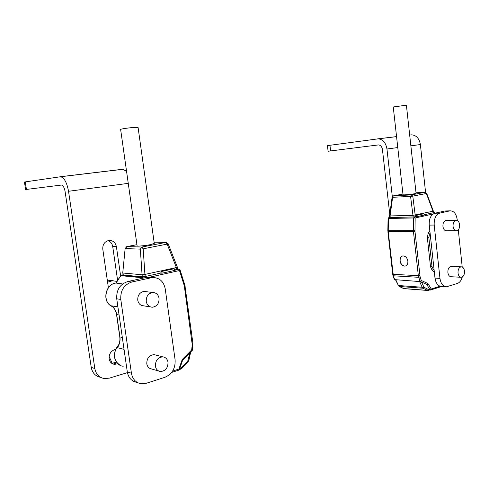 <?xml version="1.0" encoding="UTF-8"?>
<svg xmlns="http://www.w3.org/2000/svg" width="489" height="489" viewBox="0 0 489 489"><rect width="100%" height="100%" fill="white"/><g stroke="black" fill="none" stroke-linecap="round" stroke-linejoin="round"><path stroke-width="0.73" d="M159.059 298.29C159.188 303.394 157 306.371 152.495 307.22C149.114 307.074 147.03 305.142 146.248 301.426C146.113 296.401 148.24 293.424 152.629 292.495C156.119 292.563 158.265 294.494 159.059 298.29M107.592 282.196L112.354 280.765L117.005 281.383M162.238 273.162L160.569 273.119L161.584 271.481L162.238 273.162L174.75 270.386L174.102 268.73L161.584 271.481M177.336 267.11L177.617 269.182L174.75 270.386M144.921 274.433L142.067 274.745L140.337 249.121L143.179 248.797L144.921 274.433L176.358 267.538L176.639 269.561L174.102 268.73M172.605 371.09L178.87 369.097L179.225 369.99L172.77 372.068M176.358 267.538L177.33 267.098L168.106 243.687L165.93 242.403L166.462 242.403M122.751 272.893L125.147 248.436L122.757 272.862M179.243 369.928L182.428 360.851L182.226 359.525L183.234 359.537L191.657 350.992L191.676 349.947L192.208 350.79L191.651 350.992M178.87 369.097L182.226 359.525L191.676 349.947L192.25 344.714L184.286 285.723L184.873 285.215L180.099 270.056L179.5 270.533L149.402 277.245M176.382 267.526L167.152 244.115L168.106 243.687M137.097 245.833L137.103 245.875C137.085 246.487 145.594 245.667 150.759 244.561L154.267 243.394L138.081 127.427L134.359 127.403C129.017 127.763 120.459 129.023 120.624 129.42L120.624 129.451M122.617 283.975L116.07 283.052M112.256 306.462L111.388 305.814C114.316 307.874 116.082 310.808 116.7 314.604L119.933 336.927C120.422 340.741 119.603 344.317 117.47 347.673L118.216 346.096M144.952 274.427L145.245 276.517L142.342 276.829L142.067 274.745L122.99 273.027L123.277 275.026L122.757 272.899M123.277 275.026L142.342 276.829M143.424 278.076L142.641 277.092L160.569 273.119M164.921 377.3C172.159 374.109 175.557 368.266 175.099 359.788L165.239 288.871C163.632 281.291 159.322 277.501 152.317 277.52L131.822 282.019C124.029 284.653 120.349 290.454 120.783 299.421L131.425 373.211C132.574 379.213 135.814 382.728 141.144 383.761L146.272 383.284L164.921 377.3M136.981 382.404C131.682 381.377 128.46 377.887 127.311 371.933L131.425 373.211M150.93 277.74L146.724 277.342L152.281 277.514M120.783 299.421L116.737 298.816C116.303 289.928 119.964 284.182 127.715 281.572L131.822 282.019M146.211 291.688L144.053 291.42C139.713 292.324 137.605 295.246 137.739 300.179C138.515 303.828 140.575 305.723 143.925 305.876M155.924 355.093L154.096 354.629C149.237 355.155 146.798 358.186 146.786 363.737C147.378 366.817 149.047 368.584 151.792 369.03M116.737 298.816L127.311 371.933M146.724 277.342L127.715 281.572M128.252 183.351L68.533 191.285L94.817 368.529C95.917 374.14 99.029 377.484 104.151 378.547L109.359 378.144L127.427 372.624M100.52 377.3C95.422 376.243 92.329 372.93 91.235 367.361L94.817 368.529M24.45 182.036L25.269 181.896L26.418 189.426L25.599 189.53L24.45 182.03M115.673 349.311L114.836 349.549C110.789 351.145 108.882 354.225 109.114 358.792C109.738 361.97 111.51 363.822 114.432 364.336L117.935 363.816M116.406 362.074L113.259 362.997L116.957 364.109M108.405 287.819L102.794 249.207C102.562 244.604 104.493 241.707 108.582 240.509C112.757 240.221 115.367 242.263 116.4 246.639L120.6 275.796M117.611 280.441L112.715 246.523C112.177 243.577 110.6 241.621 107.977 240.649M60.184 176.737L122.476 169.304L126.529 171.15M68.533 191.285C66.914 182.593 64.273 177.745 60.605 176.737L25.269 181.896M26.418 189.426L61.504 185.044C63.179 185.502 64.383 187.703 65.11 191.651L91.235 367.361M111.688 363.26L113.259 362.997M168.014 362.263C167.99 367.985 165.471 371.072 160.459 371.524C157.684 371.078 155.997 369.281 155.398 366.139C155.41 360.491 157.868 357.398 162.782 356.848C165.655 357.245 167.397 359.048 168.014 362.263M112.146 363.223L109.114 356.432M457.307 220.502L457.209 219.585C456.249 213.754 453.847 210.838 449.996 210.838L439.8 213.112C435.797 214.647 433.932 218.626 434.195 225.05L439.966 278.4C440.821 283.742 443.016 286.536 446.536 286.774L457.398 283.449C459.703 282.581 461.335 280.435 462.282 277M445.546 286.701L441.567 286.426C438.04 286.187 435.852 283.412 434.996 278.1L439.966 278.4M449.684 210.9L446.023 210.955M434.195 225.05L429.232 225.105C428.969 218.717 430.84 214.769 434.837 213.241L439.8 213.112M446.39 220.435L445.889 220.441C443.798 221.089 442.814 223.082 442.93 226.413C443.413 229.304 444.605 230.765 446.512 230.79M451.543 266.413L451.054 266.389C448.841 266.982 447.783 269.036 447.875 272.544C448.303 275.228 449.397 276.621 451.164 276.725M429.232 225.105L434.996 278.1M444.721 211.04L434.837 213.241M462.215 267.012L458.291 229.824M402.575 255.967C400.803 256.682 399.99 258.302 400.155 260.826C400.858 264.268 402.539 266.016 405.204 266.077L405.485 266.022M399.978 260.875C400.68 264.317 402.368 266.065 405.026 266.126C407.062 265.619 408.015 263.968 407.875 261.181C407.172 257.746 405.497 255.992 402.857 255.918C400.791 256.425 399.837 258.076 399.978 260.875M424.709 214.634L424.538 214.983L423.914 213.748L424.709 214.634L433.138 212.77L432.991 211.224L412.973 215.38L410.564 196.401L392.612 197.305L390.069 215.93L412.954 215.386L413.126 216.957L417.306 216.59L424.538 214.983M417.306 216.59L416.677 215.343L415.399 216.7L414.226 216.957L388.816 217.544M416.677 215.343L423.914 213.748M427.044 284.928L426.31 284.231L427.954 283.559L427.044 284.928L430.161 290.093L429.452 290.038M430.161 290.093L431.243 289.017L440.045 286.224M426.677 193.277L433.321 211.034L432.991 211.224L426.353 193.491L426.677 193.277L425.033 192.281L416.017 192.776M420.387 281.53L421.28 280.454L420.057 281.591L418.352 275.875L413.462 231.658L413.633 217.966L415.161 217.99L414.978 231.486L420.106 276.866L421.28 280.454L427.954 283.559L431.243 289.017M426.31 284.231L420.448 281.511M433.132 213.986L415.161 217.99L414.226 216.957L413.633 217.966L388.4 218.479L388.217 231.7L393.364 275.796L393.015 275.643L394.348 279.604L420.057 281.591M389.745 217.348L388.07 218.51M429.886 289.641L428.413 290.368M389.751 217.409L389.574 215.832L390.069 215.93L390.259 217.458L389.751 217.397M392.117 197.171L392.612 197.305L393.272 195.881M390.259 217.458L413.126 216.957M389.574 215.832L392.117 197.177L393.48 195.838L402.948 194.041L393.498 195.838L411.451 194.903L412.789 196.144L410.564 196.401L411.451 194.903L425.02 192.281L426.353 193.491L412.789 196.144L415.399 216.7M420.283 281.566L421.469 281.982L424.036 287.287L428.285 289.421L429.623 289.207M403.022 194.732L403.028 194.763C402.967 195.178 411.817 194.353 414.965 193.644L416.072 193.247L406.402 105.196L393.26 106.969M434.36 272.251L432.148 270.338L430.516 266.756L427.355 237.795L428.138 233.528L429.476 234.219L428.853 237.63L427.355 237.795M429.825 230.539L428.138 233.528M433.321 211.052L433.492 212.629L433.138 212.77L434.66 212.452M327.441 145.661L329.947 145.294L330.619 150.93L328.107 151.248L327.441 145.655M409.678 135.043L411.683 134.836C416.402 135.282 419.299 138.521 420.387 144.561L410.864 145.826M397.777 147.568L386.958 149.004C385.827 142.709 382.911 139.316 378.211 138.833L329.947 145.294M330.619 150.93L378.455 144.915C380.601 145.135 381.933 146.676 382.447 149.536L389.77 214.378M386.958 149.004L392.312 196.609M425.577 192.311L420.387 144.561M459.623 224.714C459.746 228.1 458.749 230.117 456.64 230.759C454.733 230.735 453.541 229.255 453.058 226.321C452.942 222.947 453.926 220.93 456.011 220.276C457.942 220.288 459.147 221.768 459.623 224.714M464.507 271.071C464.599 274.635 463.535 276.713 461.304 277.3C459.538 277.196 458.444 275.784 458.016 273.064C457.924 269.506 458.982 267.428 461.188 266.829C462.973 266.921 464.079 268.333 464.507 271.071M112.354 280.765L109.897 280.49L107.409 280.955L109.897 280.49L113.222 280.729M184.286 285.723L179.5 270.533L178.595 269.133L177.599 269.06M140.337 249.121L125.367 248.595L126.926 246.59L141.926 247.043L143.179 248.797L167.152 244.115L165.93 242.403L154.096 242.171L165.881 242.41L141.926 247.043L140.337 249.121M184.873 285.215L192.855 342.777L192.874 344.684L192.25 344.714M192.855 342.777L192.232 343.156M185.142 286.432L184.506 286.713M179.041 269.133L176.639 269.561M126.682 246.658L136.938 244.683L126.926 246.59L125.147 248.436M179.787 368.382L181.767 367.483L187.758 361.078L189.873 352.801M179.384 369.537L180.539 369.171L180.936 368.021M180.667 369.128L182.006 368.26L181.767 367.483M182.061 368.205L187.99 361.86L187.758 361.078M190.673 351.994L188.968 359.996L188.357 359.916M118.79 344.824L117.244 346.945C111.633 354.073 115.27 365.668 123.216 366.237M117.054 346.97L117.721 347.068M115.948 283.027C105.593 284.097 102.067 301.267 111.296 306.041L111.131 305.943M111.773 306.12L112.598 306.811M142.971 278.174L141.816 277.697L120.82 275.668L115.966 283.21M141.278 278.553L142.641 277.092L121.62 275.093L120.667 275.692L115.856 283.162M120.642 275.729L123.026 274.781L121.413 275.16M122.329 337.496L119.781 336.842C120.227 340.21 119.622 343.455 117.965 346.567M119.084 315.05L116.547 314.531L119.781 336.842M111.388 305.814L117.904 306.915M124.053 349.397L117.47 347.673M112.715 246.523L116.4 246.639M389.745 217.342L388.951 217.513L388.07 218.504L387.844 230.747L414.941 230.68M387.844 230.741L388.217 231.7L414.978 231.486M387.887 231.658L392.722 274.323L419.862 275.723M394.757 279.934L393.364 275.796L418.657 277.312L420.106 276.866M393.015 275.643L392.722 274.311M425.185 192.269L416.017 192.77M428.81 289.464L427.796 290.484L422.979 288.229L422.123 287.239L419.641 281.566M428.107 290.429L427.796 290.484M395.919 280.014L398.388 285.509L399.244 286.468L403.48 288.534L427.227 290.356L428.285 289.421M399.073 286.426L404.048 288.657L427.533 290.46M395.632 279.995L398.388 285.509L422.123 287.239L423.523 286.695M424.036 287.287L422.979 288.229L399.244 286.468L398.034 285.332M428.853 237.63L432.013 266.597L433.315 269.463L432.148 270.338M433.315 269.463L434.134 270.172M432.013 266.597L430.516 266.756M430.1 233.106L429.476 234.219M435.375 213.118L434.532 212.464L433.48 212.489L435.662 213.057M377.655 138.864L396.555 136.608M152.629 292.495L144.053 291.42M150.355 306.884L141.804 305.539M192.874 344.69L192.214 350.741M180.099 270.056L178.711 269.109L177.599 269.029M182.464 360.76L183.216 359.556M188.968 360.002L188.045 361.805M118.968 344.348L117.079 346.939C112.672 354.935 113.809 361.114 120.49 365.479M111.229 306.022L112.653 306.86M111.18 305.992C101.853 301.163 105.526 283.968 115.948 283.021M111.81 306.151C114.395 308.174 115.972 310.973 116.547 314.531M172.641 372.111L171.676 372.416M120.624 129.42L137.103 245.875M152.317 277.52L148.106 277.122M60.605 176.737L123.087 169.28M112.482 363.743L114.432 364.336M162.782 356.848L154.096 354.629M158.656 371.004L150.013 368.517M449.996 210.838L445.033 210.985M430.503 290.032L434.006 288.913M395.314 279.971L395.699 280.148M403.309 288.498L403.798 288.638M393.254 106.95L403.028 194.763M441.781 286.438L434.159 288.865M378.211 138.833L396.561 136.639M409.684 135.074L411.683 134.836M456.011 220.276L445.889 220.441M456.133 230.765L446.005 230.796M461.188 266.829L451.054 266.389M460.815 277.275L450.675 276.701"/></g></svg>

